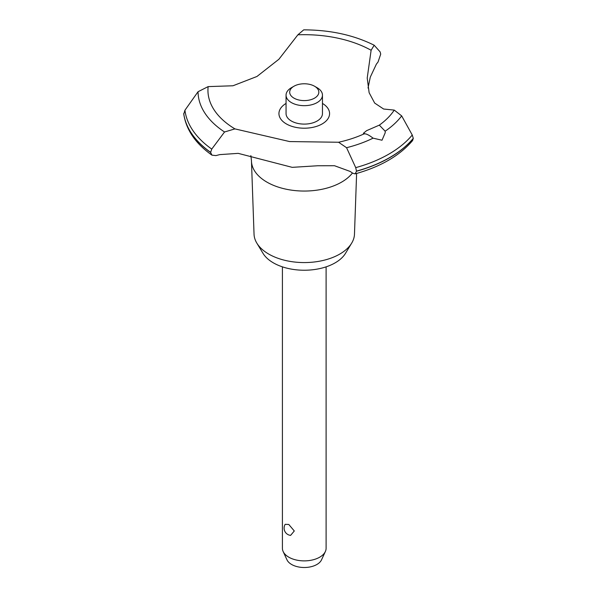 <?xml version="1.0" encoding="UTF-8"?>
<svg xmlns="http://www.w3.org/2000/svg" width="597" height="597" viewBox="0 0 597 597"><rect width="100%" height="100%" fill="white"/><g stroke="black" fill="none" stroke-linecap="round" stroke-linejoin="round"><path stroke-width="0.9" d="M356.61 173.466L354.476 234.158A50.223 28.999 180 0 1 351.678 243.128A50.223 28.999 180 0 1 268.74 254.076A50.223 28.999 180 0 1 256.837 243.128A50.223 28.999 180 0 1 254.038 234.158L251.471 161.19A52.797 30.484 180 0 1 251.456 160.571L250.859 155.623M351.678 243.128L345.506 253.322A43.693 25.231 180 0 1 273.359 262.844A43.693 25.231 180 0 1 263.001 253.322L256.837 243.128M352.469 173.003A52.797 30.484 180 0 1 341.588 182.122A52.797 30.484 180 0 1 266.919 182.122A52.797 30.484 180 0 1 251.471 161.19M297.888 34.805A96.311 55.603 180 0 1 371.118 50.267L374.177 45.223C353.752 35.051 330.268 29.925 303.716 29.85L297.888 34.805L278.911 59.245L256.956 76.476L232.957 85.774L208.152 86.61L198.047 91.722L184.936 110.244L183.757 114.117C186.204 129.93 195.607 143.616 211.957 155.153L210.614 152.444L211.756 149.086L224.547 131.982L234.934 128.892L289.59 141.564L338.566 142.25L346.566 147.705L355.722 167.638L356.499 171.242L355.118 173.884L352.797 173.227A114.706 66.222 0 0 0 350.073 171.406L334.507 165.727L317.582 165.765L292.202 167.347L238.218 153.362L219.771 154.616A114.706 66.222 0 0 0 215.965 155.601L211.957 155.153M374.177 45.223L380.117 51.879L380.714 54.118L378.043 62.021A114.706 66.222 0 0 0 376.341 64.222L370.289 77.117L368.028 88.05M355.118 173.884C380.505 166.824 399.662 155.72 412.587 140.579L413.281 138.347A120.892 69.797 180 0 1 389.744 157.533A120.892 69.797 180 0 1 356.499 171.123M413.281 138.467A120.892 69.797 180 0 1 389.744 157.653A120.892 69.797 180 0 1 356.499 171.242M338.566 142.25A96.311 55.603 180 0 0 364.595 133.631L363.372 133.31L366.565 130.683L379.326 125.131L385.147 131.198L385.214 132.758L382.013 140.228L373.08 138.161C368.67 134.78 365.633 133.377 363.976 133.967M282.411 266.852L282.411 548.262A21.85 12.612 0 0 0 283.142 551.509A21.85 12.612 0 0 0 288.806 557.188A21.85 12.612 0 0 0 309.925 560.449A21.85 12.612 0 0 0 325.372 551.509A21.85 12.612 0 0 0 326.104 548.262L326.104 266.852M285.187 524.315L288.806 524.479L294.291 530.972L290.597 535.382A7.283 7.283 0 0 1 285.187 524.315M325.372 551.509L321.529 559.844A17.873 10.321 180 0 1 308.895 567.15A17.873 10.321 180 0 1 291.62 564.478A17.873 10.321 180 0 1 286.985 559.844L283.142 551.509M314.559 86.237A14.567 8.41 0 0 0 293.955 86.237A14.567 8.41 0 0 0 293.955 98.132A14.567 8.41 0 0 0 314.559 98.132A14.567 8.41 0 0 0 314.559 86.237L317.134 87.722L314.559 86.237M317.134 87.722L317.134 87.722A18.208 10.515 180 0 1 322.462 95.154A18.208 10.515 180 0 1 311.224 104.871A18.208 10.515 180 0 1 291.381 102.587A18.208 10.515 180 0 1 286.053 95.154A18.208 10.515 180 0 1 291.381 87.722L293.955 86.237M322.462 95.154L322.462 113.587A18.208 10.515 180 0 1 311.224 123.303A18.208 10.515 180 0 1 291.381 121.019A18.208 10.515 180 0 1 286.053 113.587L286.053 95.154M413.281 138.347L412.251 135.004L401.677 115.885L394.251 110.102L383.625 109.02L374.67 103.072L369.125 92.684L367.215 78.035L371.118 50.267M234.934 128.892A96.311 55.603 180 0 1 208.152 86.61M394.251 110.102A96.311 55.603 180 0 1 379.326 125.131M322.462 103.43A25.32 14.619 180 0 1 322.164 123.93A25.32 14.619 180 0 1 286.508 124.012A25.32 14.619 180 0 1 286.053 103.43M210.614 152.444A120.892 69.797 180 0 1 183.719 113.669M210.614 152.325A120.892 69.797 180 0 1 183.719 113.549M373.08 138.161A106.206 61.319 180 0 1 346.566 147.705M412.251 135.004A119.631 69.065 180 0 1 388.848 154.123A119.631 69.065 180 0 1 355.722 167.638M401.677 115.885A106.206 61.319 180 0 1 385.147 131.198M211.756 149.086A119.631 69.065 180 0 1 184.936 110.244M224.539 131.982A106.206 61.319 180 0 1 198.047 91.722"/></g></svg>
